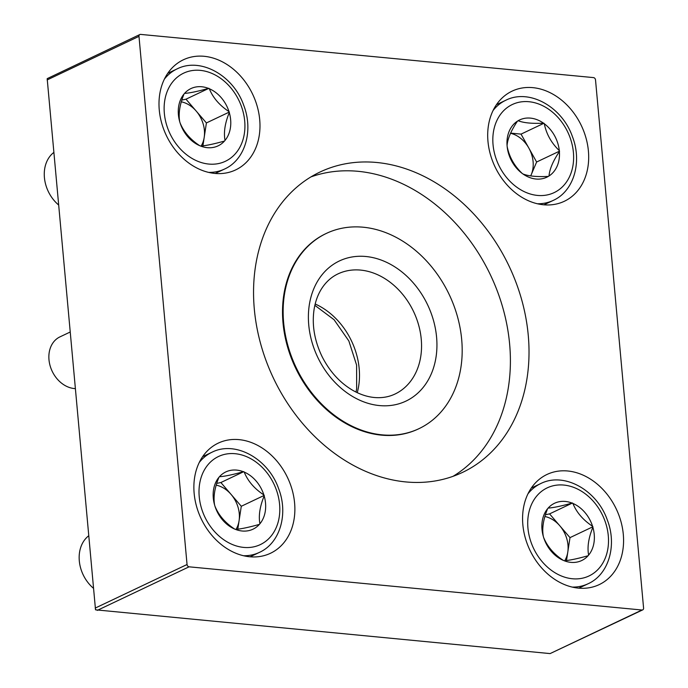 <?xml version="1.0" encoding="UTF-8"?>
<svg xmlns="http://www.w3.org/2000/svg" width="688" height="688" viewBox="0 0 688 688"><rect width="100%" height="100%" fill="white"/><g stroke="black" fill="none" stroke-linecap="round" stroke-linejoin="round"><path stroke-width="1.03" d="M75.233 388.608A27.709 21.741 -115.4 0 1 50.224 366.154A27.709 21.741 -115.4 0 1 59.933 336.888L70.09 332.072M543.511 123.178C532.142 123.737 523.68 122.92 518.141 120.727A31.691 24.871 -115.4 0 1 543.511 123.178L544.303 123.754C546.358 134.031 551.355 142.975 559.292 150.595L559.387 151.592C553.032 161.061 549.574 169.188 549.007 175.982L548.31 176.412C536.932 176.979 528.479 176.162 522.94 173.961L522.149 173.393C514.271 165.877 509.266 156.933 507.159 146.544L507.065 145.546C507.589 138.847 511.055 130.711 517.445 121.157L518.141 120.727M544.303 123.754A31.691 24.871 -115.4 0 1 559.292 150.595M559.387 151.592A31.691 24.871 -115.4 0 1 549.007 175.982M548.31 176.412A31.691 24.871 -115.4 0 1 522.94 173.961M522.149 173.393A31.691 24.871 -115.4 0 1 507.159 146.544M507.065 145.546A31.691 24.871 -115.4 0 1 517.445 121.157M510.599 133.111L521.048 134.117L536.623 162.015L530.706 175.922M510.522 133.283A27.709 21.741 -115.4 0 1 528.84 148.066A27.709 21.741 -115.4 0 1 531.239 174.683A27.709 21.741 -115.4 0 1 530.672 175.913M544.01 123.229L521.048 134.117M559.585 151.119L536.623 162.015M572.072 503.083C561.184 506.127 553.212 507.787 548.155 508.071A31.691 24.871 -115.4 0 1 572.072 503.083L572.915 503.435C576.518 512.388 583.071 520.008 592.574 526.286L592.875 527.275C588.55 537.878 587.131 547.158 588.618 555.104L588.068 555.749C577.18 558.794 569.208 560.453 564.16 560.729L563.309 560.376C553.874 554.193 547.33 546.573 543.649 537.526L543.348 536.537C541.852 528.702 543.271 519.423 547.605 508.707L548.155 508.071M572.915 503.435A31.691 24.871 -115.4 0 1 592.574 526.286M592.875 527.275A31.691 24.871 -115.4 0 1 588.618 555.104M588.068 555.749A31.691 24.871 -115.4 0 1 564.16 560.729M563.309 560.376A31.691 24.871 -115.4 0 1 543.649 537.526M543.348 536.537A31.691 24.871 -115.4 0 1 547.605 508.707M545.429 514.744L549.574 513.884L569.999 537.629L566.499 560.522M544.887 516.507A27.709 21.741 -115.4 0 1 559.783 525.752A27.709 21.741 -115.4 0 1 567.789 552.086A27.709 21.741 -115.4 0 1 564.771 560.686M572.536 502.988L549.574 513.884M592.953 526.733L569.999 537.629M243.363 471.736C232.475 474.772 224.512 476.431 219.455 476.715A31.691 24.871 -115.4 0 1 243.363 471.736L244.214 472.08C247.818 481.041 254.362 488.652 263.865 494.93L264.166 495.919C259.849 506.531 258.43 515.802 259.918 523.757L259.367 524.394C248.48 527.438 240.508 529.098 235.451 529.373L234.599 529.029C225.174 522.837 218.621 515.217 214.948 506.179L214.647 505.181C213.142 497.347 214.561 488.067 218.904 477.352L219.455 476.715M244.214 472.08A31.691 24.871 -115.4 0 1 263.865 494.93M264.166 495.919A31.691 24.871 -115.4 0 1 259.918 523.757M259.367 524.394A31.691 24.871 -115.4 0 1 235.451 529.373M234.599 529.029A31.691 24.871 -115.4 0 1 214.948 506.179M214.647 505.181A31.691 24.871 -115.4 0 1 218.904 477.352M216.729 483.389L220.874 482.529L241.29 506.273L237.79 529.167M216.187 485.152A27.709 21.741 -115.4 0 1 231.082 494.405A27.709 21.741 -115.4 0 1 239.08 520.73A27.709 21.741 -115.4 0 1 236.061 529.33M243.836 471.633L220.874 482.529M264.252 495.377L241.29 506.273M208.481 88.391C197.594 91.435 189.621 93.095 184.565 93.379A31.691 24.871 -115.4 0 1 208.481 88.391L209.333 88.743C212.927 97.696 219.481 105.316 228.984 111.594L229.285 112.583C224.959 123.186 223.54 132.466 225.028 140.412L224.477 141.057C213.59 144.102 205.617 145.761 200.569 146.037L199.718 145.684C190.292 139.501 183.739 131.881 180.058 122.834L179.757 121.845C178.261 114.01 179.68 104.731 184.014 94.015L184.565 93.379M209.333 88.743A31.691 24.871 -115.4 0 1 228.984 111.594M229.285 112.583A31.691 24.871 -115.4 0 1 225.028 140.412M224.477 141.057A31.691 24.871 -115.4 0 1 200.569 146.037M199.718 145.684A31.691 24.871 -115.4 0 1 180.058 122.834M179.757 121.845A31.691 24.871 -115.4 0 1 184.014 94.015M181.838 100.052L185.984 99.192L206.409 122.937L202.908 145.83M181.305 101.815A27.709 21.741 -115.4 0 1 196.2 111.06A27.709 21.741 -115.4 0 1 204.198 137.394A27.709 21.741 -115.4 0 1 201.18 145.994M208.946 88.296L185.984 99.192M229.371 112.041L206.409 122.937M326.035 233.567A108.05 84.796 64.6 0 0 325.725 233.714A108.05 84.796 64.6 0 0 295.436 367.684A108.05 84.796 64.6 0 0 418.364 428.951A108.05 84.796 64.6 0 0 418.674 428.805M382.502 231.443A108.05 84.796 64.6 0 0 326.344 233.421A108.05 84.796 64.6 0 0 296.055 367.392A108.05 84.796 64.6 0 0 418.983 428.658A108.05 84.796 64.6 0 0 460.091 327.97A108.05 84.796 64.6 0 0 382.502 231.443M642.704 609.886A2.219 1.737 -115.4 0 0 643.581 608.054L595.516 79.903A2.219 1.737 -115.4 0 0 593.495 77.598L140.619 34.4A2.219 1.737 -115.4 0 0 139.862 34.529L47.18 78.647L95.52 609.817L550.108 653.591L642.704 609.886A2.219 1.737 -115.4 0 1 641.947 610.015L189.071 566.817A2.219 1.737 -115.4 0 1 187.05 564.513L138.985 36.352A2.219 1.737 -115.4 0 1 139.862 34.529M159.272 110.071A60.948 47.833 -115.4 0 1 183.361 59.796A60.948 47.833 -115.4 0 1 204.155 56.296A60.948 47.833 -115.4 0 1 257.346 106.812A60.948 47.833 -115.4 0 1 235.614 169.927A60.948 47.833 -115.4 0 1 159.272 110.071M487.973 141.427A60.948 47.833 -115.4 0 1 512.061 91.151A60.948 47.833 -115.4 0 1 532.856 87.651A60.948 47.833 -115.4 0 1 586.047 138.168A60.948 47.833 -115.4 0 1 564.315 201.283A60.948 47.833 -115.4 0 1 487.973 141.427M522.854 524.763A60.948 47.833 -115.4 0 1 546.943 474.488A60.948 47.833 -115.4 0 1 567.746 470.988A60.948 47.833 -115.4 0 1 620.937 521.504A60.948 47.833 -115.4 0 1 599.205 584.619A60.948 47.833 -115.4 0 1 522.854 524.763M194.154 493.408A60.948 47.833 -115.4 0 1 218.242 443.132A60.948 47.833 -115.4 0 1 239.046 439.632A60.948 47.833 -115.4 0 1 292.237 490.148A60.948 47.833 -115.4 0 1 270.504 553.264A60.948 47.833 -115.4 0 1 194.154 493.408M254.319 309.144A166.229 130.453 -115.4 0 1 320.023 172.026A166.229 130.453 -115.4 0 1 509.146 266.282A166.229 130.453 -115.4 0 1 462.542 472.389A166.229 130.453 -115.4 0 1 405.817 481.927A166.229 130.453 -115.4 0 1 254.319 309.144M310.933 176.911A166.229 130.453 -115.4 0 1 490.527 275.114A166.229 130.453 -115.4 0 1 453.014 476.337M58.514 204.886A33.248 26.092 -115.4 0 1 53.75 152.495M93.405 588.223A33.248 26.092 -115.4 0 1 88.632 535.84M537.448 195.418A48.762 38.27 -115.4 0 1 496.315 121.785A48.762 38.27 -115.4 0 1 565.914 128.51A48.762 38.27 -115.4 0 1 537.448 195.418M493.072 110.501A55.41 43.482 -115.4 0 1 505.749 100.276C529.27 88.227 562.242 106.958 572.433 136.654C582.297 161.843 573.99 191.118 553.255 200.397A55.41 43.482 -115.4 0 1 537.311 203.751M582.194 578.247A48.762 38.27 -115.4 0 1 528.281 515.57A48.762 38.27 -115.4 0 1 593.864 501.905A48.762 38.27 -115.4 0 1 582.194 578.247M527.954 493.846A55.41 43.482 -115.4 0 1 540.639 483.612C564.16 471.564 597.132 490.303 607.315 519.99C617.179 545.18 608.88 574.454 588.145 583.734A55.41 43.482 -115.4 0 1 580.388 586.339A55.41 43.482 -115.4 0 1 572.201 587.088M253.485 546.9A48.762 38.27 -115.4 0 1 199.572 484.214A48.762 38.27 -115.4 0 1 265.164 470.549A48.762 38.27 -115.4 0 1 253.485 546.9M199.253 462.491A55.41 43.482 -115.4 0 1 211.93 452.257C235.459 440.217 268.432 458.948 278.614 488.635C288.478 513.824 280.179 543.099 259.436 552.378A55.41 43.482 -115.4 0 1 251.688 554.984A55.41 43.482 -115.4 0 1 243.5 555.732M218.603 163.555A48.762 38.27 -115.4 0 1 164.69 100.878A48.762 38.27 -115.4 0 1 230.282 87.213A48.762 38.27 -115.4 0 1 218.603 163.555M164.363 79.154A55.41 43.482 -115.4 0 1 177.048 68.92C200.569 56.872 233.542 75.611 243.724 105.298C253.588 130.488 245.289 159.762 224.555 169.042A55.41 43.482 -115.4 0 1 216.797 171.647A55.41 43.482 -115.4 0 1 208.61 172.396M379.724 259.539A77.572 60.879 64.6 0 0 313.805 347.81A77.572 60.879 64.6 0 0 424.462 385.77A77.572 60.879 64.6 0 0 379.724 259.539M372.509 272.697A66.495 52.185 64.6 0 0 337.954 273.91C332.106 276.679 327.127 280.919 323.007 286.621C318.664 292.684 315.732 299.994 314.218 308.568C311.698 324.28 314.296 340.25 322.018 356.461C329.801 371.812 340.311 383.25 353.537 390.767C360.959 394.843 368.295 397.114 375.553 397.595C382.623 398.025 389.09 396.847 394.964 394.061A66.495 52.185 64.6 0 0 420.265 332.089A66.495 52.185 64.6 0 0 372.509 272.697M357.253 392.676A66.495 52.185 64.6 0 0 315.181 304.001M97.232 610.394L189.071 566.817M550.108 653.591L641.947 610.015M47.145 79.937L138.985 36.352M95.211 608.089L187.05 564.513M505.749 100.276L496.435 104.696M553.255 200.397L543.941 204.818M540.639 483.612L531.317 488.033M588.145 583.734L578.823 588.154M211.93 452.257L202.616 456.677M259.436 552.378L250.122 556.798M177.048 68.92L167.726 73.341M224.555 169.042L215.241 173.462M356.006 392.065L356.651 388.84L356.599 365.087L348.85 340.956L334.076 319.722L314.855 305.343M326.344 233.421L325.725 233.714M418.983 428.658L418.364 428.951"/></g></svg>
